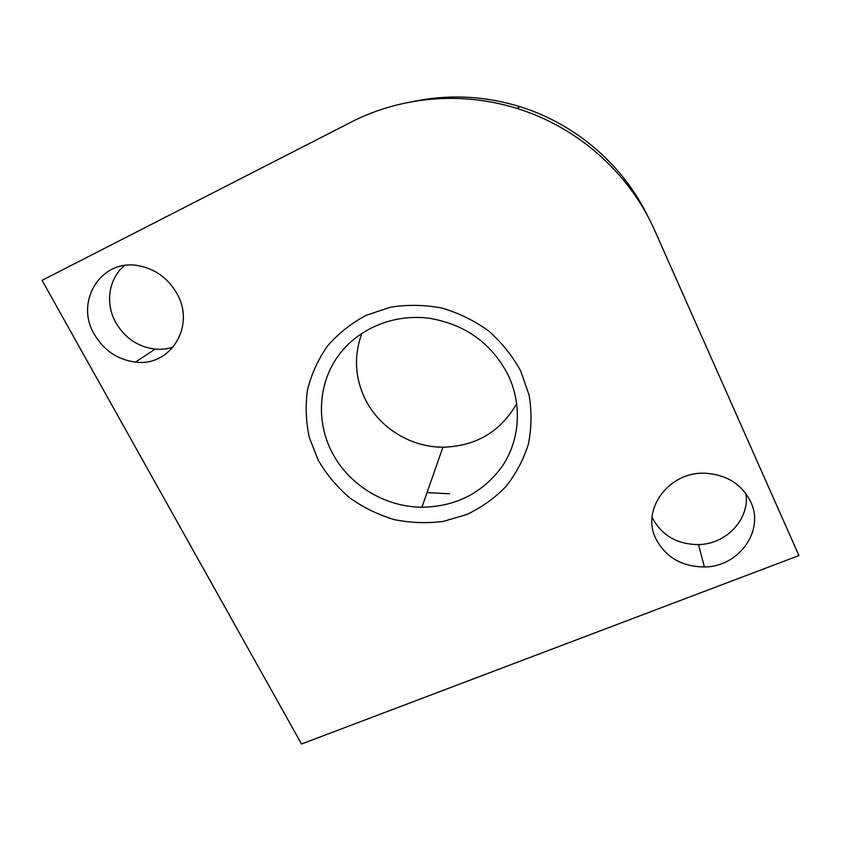 <?xml version="1.0" encoding="UTF-8"?>
<svg xmlns="http://www.w3.org/2000/svg" width="841" height="841" viewBox="0 0 841 841"><rect width="100%" height="100%" fill="white"/><g stroke="black" fill="none" stroke-linecap="round" stroke-linejoin="round"><path stroke-width="1.26" d="M413.74 101.393C449.22 94.139 484.584 95.885 519.822 106.628C575.759 123.858 623.58 165.383 648.253 217.178M654.824 230.707C629.793 173.603 578.051 127.233 517.005 108.457C461.804 91.101 400.705 96.568 351.17 122.113L42.05 280.347L301.53 744.001L798.95 555.565L654.824 230.707M520.821 371.228L529.094 395.144C531.869 411.733 531.617 428.09 528.358 444.216C523.428 459.827 515.911 473.988 505.798 486.708C494.434 498.303 481.357 507.596 466.587 514.597L443.133 521.42C426.765 523.501 410.419 522.881 394.114 519.57C378.177 514.745 363.407 507.533 349.814 497.914C337.188 487.107 326.686 474.608 318.319 460.416L309.372 437.73C305.893 421.783 305.283 405.772 307.543 389.698C311.485 373.93 318.161 359.328 327.58 345.882C338.429 333.446 351.307 323.249 366.213 315.301L390.319 307.238C407.412 304.516 424.61 304.778 441.903 308.058C458.85 313.031 474.461 320.694 488.747 331.028C501.888 342.686 512.579 356.09 520.821 371.228M750.729 501.856C764.921 530.955 738.514 566.981 704.401 566.96C681.988 566.708 665.883 557.415 656.075 539.092C640.485 509.383 669.52 470.392 706.608 473.315C727.37 475.112 742.077 484.626 750.729 501.856M94.381 334.413C74.46 301.856 100.973 258.576 138.082 265.63C155.101 268.763 168.074 278.119 176.988 293.688C195.827 326.329 170.324 366.939 135.538 362.093C117.729 359.78 104.011 350.55 94.381 334.413M124.699 265.493C108.626 278.266 104.915 303.496 115.816 322.66C124.962 338.103 138.061 346.934 155.091 349.12C161.398 349.709 167.454 349.015 173.267 347.039M652.101 517.31L652.395 517.94C661.772 535.507 677.152 544.39 698.535 544.579C726.14 544.253 749.92 519.212 745.914 493.604M508.09 374.918C522.377 404.689 519.864 439.917 502.476 465.977C482.871 492.91 456.022 506.671 421.909 507.239C385.02 507.028 348.847 485.057 332.09 452.5C316.227 422.129 318.045 384.337 337.777 356.458C357.551 328.652 394.177 313.22 430.266 318.424C465.809 324.742 491.743 343.57 508.09 374.918M427.028 492.616L449.557 493.783M516.752 403.575C500.521 431.759 475.911 446.298 442.913 447.202C411.018 447.233 379.817 428.185 365.551 399.843C354.828 378.04 353.619 355.827 361.935 333.204M517.005 108.457L519.822 106.628M704.401 566.96L698.535 544.579M421.909 507.239L442.913 447.202M135.538 362.093L155.091 349.12"/></g></svg>
